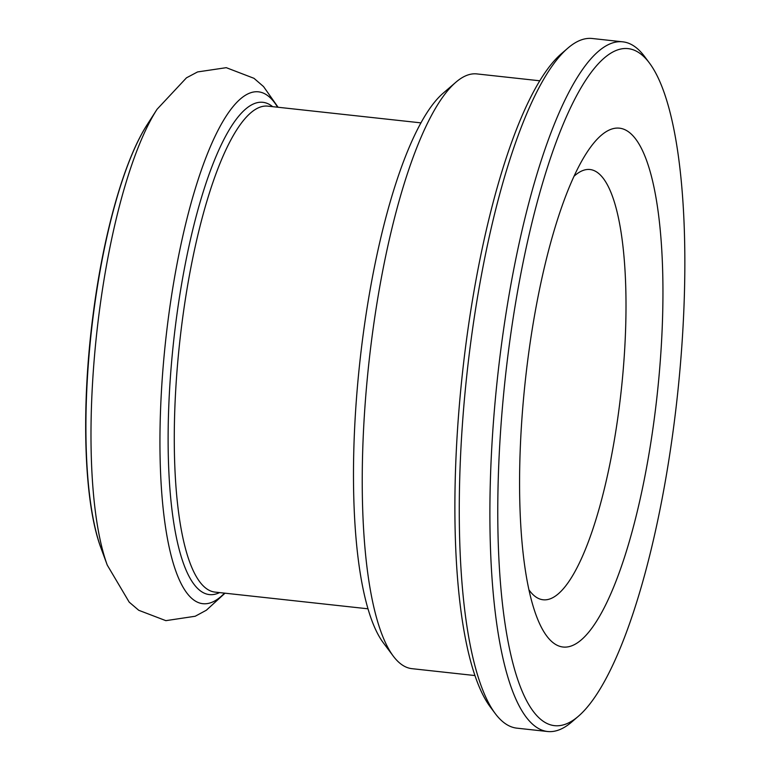<?xml version="1.0" encoding="UTF-8"?>
<svg xmlns="http://www.w3.org/2000/svg" width="770" height="770" viewBox="0 0 770 770"><rect width="100%" height="100%" fill="white"/><g stroke="black" fill="none" stroke-linecap="round" stroke-linejoin="round"><path stroke-width="1.16" d="M455.917 82.198L443.193 93.16A286.411 72.775 96.2 0 0 359.84 362.054A286.411 72.775 96.2 0 0 383.171 642.604L393.229 656.059A299.145 76.009 -83.8 0 1 371.698 339.329A299.145 76.009 -83.8 0 1 455.917 82.198A299.145 76.009 -83.8 0 1 476.909 73.92L539.847 80.792M649.562 63.198L644.538 56.47A346.885 88.136 96.2 0 0 622.843 41.84A346.885 88.136 96.2 0 0 500.837 349.609A346.885 88.136 96.2 0 0 547.499 731.5A346.885 88.136 96.2 0 0 571.841 721.904L578.203 716.418A340.513 86.519 -83.8 0 1 505.284 377.945A340.513 86.519 -83.8 0 1 649.562 63.198A340.513 86.519 -83.8 0 1 674.077 423.721A340.513 86.519 -83.8 0 1 578.203 716.418M547.499 731.5L516.901 728.16A346.885 88.136 -83.8 0 1 495.206 713.53A346.885 88.136 -83.8 0 1 470.239 346.269A346.885 88.136 -83.8 0 1 567.904 48.096A346.885 88.136 -83.8 0 1 592.246 38.5L622.843 41.84M527.845 359.455A260.953 66.307 96.2 0 0 536.064 615.066A260.953 66.307 96.2 0 0 657.205 394.538A260.953 66.307 96.2 0 0 586.528 153.066A260.953 66.307 96.2 0 0 527.845 359.455M567.904 48.096L561.542 53.582A340.513 86.519 96.2 0 0 462.443 373.267A340.513 86.519 96.2 0 0 490.182 706.802L495.206 713.53M474.878 675.55L411.94 668.668A299.145 76.009 -83.8 0 1 393.229 656.059M528.903 589.782A216.399 54.988 96.2 0 0 543.062 599.763A216.399 54.988 96.2 0 0 621.217 390.611A216.399 54.988 96.2 0 0 590.061 169.516A216.399 54.988 96.2 0 0 574.083 176.205M421.007 122.873L267.95 106.154A244.408 62.1 96.2 0 0 181.99 323.005A244.408 62.1 96.2 0 0 214.869 592.082L367.925 608.8M272.647 106.664A247.594 62.909 96.2 0 0 175.916 322.081A247.594 62.909 96.2 0 0 219.566 592.592M93.488 313.746A239.316 60.811 96.2 0 0 101.024 548.153C83.766 502.627 80.917 406.926 93.209 313.862C103.546 233.474 124.268 159.919 147.311 124.461A239.316 60.811 96.2 0 0 93.488 313.746M147.311 124.461L157.051 109.282A257.459 65.411 96.2 0 0 99.147 312.909A257.459 65.411 96.2 0 0 107.251 565.084L101.024 548.153M277.614 107.213A257.459 65.411 96.2 0 0 168.043 320.436A257.459 65.411 96.2 0 0 224.532 593.131M225.023 593.189L206.341 610.235L195.205 616.25L165.858 620.659L138.754 610.292L129.196 602.14L107.251 565.084M278.105 107.261L263.552 86.587L253.975 78.309L226.274 67.673L197.563 71.937L186.465 77.828L157.051 109.282"/></g></svg>
